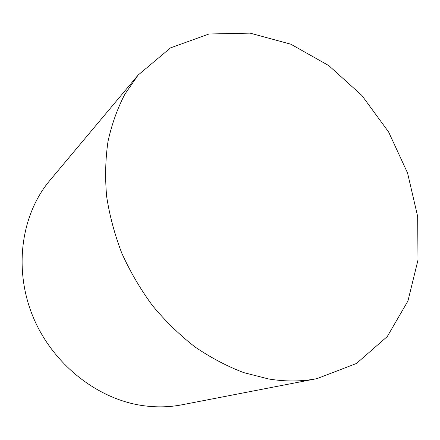 <?xml version="1.0" encoding="UTF-8"?>
<svg xmlns="http://www.w3.org/2000/svg" width="440" height="440" viewBox="0 0 440 440"><rect width="100%" height="100%" fill="white"/><g stroke="black" fill="none" stroke-linecap="round" stroke-linejoin="round"><path stroke-width="0.66" d="M268.686 378.983L243.733 372.625C227.024 366.262 210.771 357.693 194.964 346.923C179.63 334.978 165.506 321.244 152.581 305.723C140.542 289.366 130.317 271.942 121.913 253.457C114.67 234.614 109.582 215.595 106.639 196.399C104.957 177.37 105.413 159.022 108.014 141.356C111.771 124.306 117.381 108.609 124.834 94.259L138.133 75.064L170.538 47.878L209.006 33.99L250.107 33.138L290.851 44.204L328.779 65.599L361.9 95.497L388.603 131.967L407.561 172.997L417.665 216.458L418 260.002L407.935 301.01L387.272 336.545L356.483 363.468L316.998 378.631C301.68 381.618 285.577 381.733 268.686 378.983M316.998 378.631L182.1 404.767C169.571 407.198 156.64 407.506 143.314 405.686C97.334 399.421 52.102 363.814 32.681 315.909C13.244 267.988 21.571 213.923 49.902 180.395L138.133 75.064"/></g></svg>
